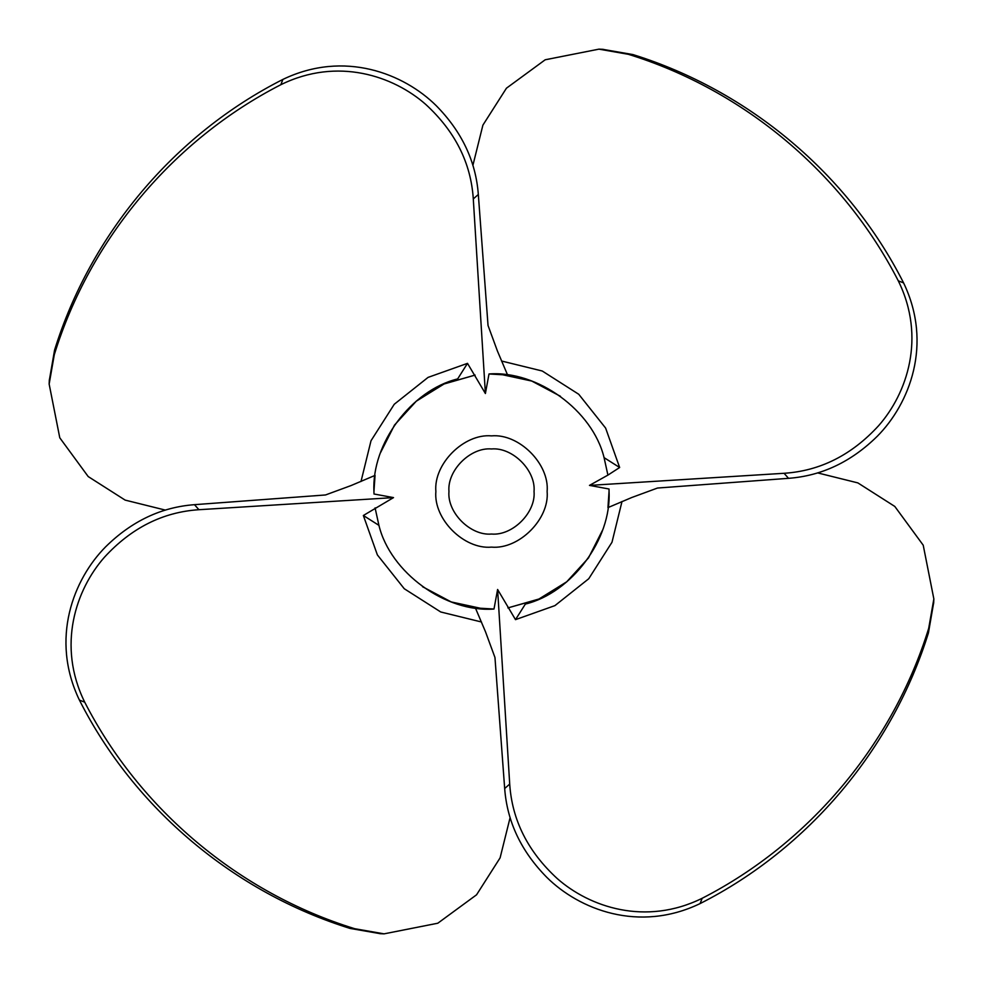 <?xml version="1.0" encoding="UTF-8"?>
<svg xmlns="http://www.w3.org/2000/svg" width="983" height="983" viewBox="0 0 983 983"><rect width="100%" height="100%" fill="white"/><g stroke="black" fill="none" stroke-linecap="round" stroke-linejoin="round"><path stroke-width="1.47" d="M165.427 510.116L125.136 500.101L88.2 476.558L59.779 437.804L49.15 384.07L54.298 354.679C89.895 239.299 173.364 139.807 280.819 84.722C337.673 56.731 393.556 76.06 425.688 104.37C455.055 131.304 470.931 162.822 473.29 198.922L485.393 393.519L467.503 363.354L457.648 378.922C411.177 390.312 371.476 443.714 373.945 491.5L375.051 475.391L351.14 485.528L325.496 494.965L194.487 504.672C161.261 507.154 131.661 521.187 105.685 546.769C73.664 579.036 49.863 638.667 79.414 700.093C134.425 808.776 234.446 892.466 350.083 928.431L380.372 933.69M817.573 472.884L857.864 482.899L894.8 506.442L923.221 545.196L933.85 598.93L928.702 628.321C893.105 743.701 809.636 843.193 702.181 898.278C645.327 926.269 589.444 906.94 557.312 878.63C527.945 851.696 512.069 820.178 509.71 784.078L497.607 589.481L515.497 619.646L525.352 604.078C571.823 592.688 611.524 539.286 609.055 491.5L609.03 489.006L609.055 491.5L609.03 489.006L589.481 485.393L784.078 473.29L788.513 478.328C821.739 475.846 851.339 461.813 877.315 436.231C909.336 403.964 933.137 344.333 903.586 282.907C848.575 174.224 748.555 90.534 632.917 54.569L602.628 49.31M621.993 501.502L611.991 542.247L588.743 578.741L554.928 605.614L515.497 619.646M609.055 491.291L607.949 507.609L631.86 497.472L657.504 488.035L788.513 478.328M609.055 491.5L609.042 490.001M589.481 485.393L607.912 475.108L604.078 457.648C592.614 410.415 537.468 370.321 489.006 373.97L507.609 375.051L489.03 373.97M531.176 380.839L530.402 380.568M481.498 621.993L440.753 611.991L404.259 588.731L377.386 554.928L363.354 515.497L393.519 497.607L198.922 509.71C162.822 512.069 131.304 527.945 104.37 557.312C76.06 589.444 56.731 645.327 84.722 702.181C139.807 809.636 239.299 893.105 354.679 928.702L384.07 933.85L437.804 923.221L476.558 894.8L500.101 857.864L510.116 817.573M507.892 607.912L538.672 599.175L566.613 581.924L588.473 557.951L602.432 530.402L588.473 557.951L566.994 581.617L539.274 598.917L507.892 607.912M375.088 507.892L378.922 525.352C390.386 572.585 445.532 612.679 493.994 609.03L475.391 607.949L493.97 609.03M493.65 609.042L483.28 608.772M482.628 608.723L451.222 601.94L422.518 586.691M378.922 525.352L363.354 515.497M361.007 481.498L371.009 440.753L394.257 404.259L428.072 377.386L467.503 363.354M373.945 491.512L373.958 492.999M451.824 602.161L452.598 602.432M784.078 473.29C820.178 470.931 851.696 455.055 878.63 425.688C906.94 393.556 926.269 337.673 898.278 280.819C843.193 173.364 743.701 89.895 628.321 54.298L598.93 49.15L545.196 59.779L506.442 88.2L482.899 125.136L472.884 165.427M607.912 475.108L619.646 467.503L605.614 428.072L578.741 394.269L542.247 371.009L501.502 361.007M475.108 375.088L444.328 383.825L416.387 401.076L394.527 425.049L380.568 452.598L394.527 425.049L416.006 401.383L443.726 384.083L475.108 375.088M489.35 373.958L499.72 374.228M500.372 374.277L531.778 381.06L560.482 396.309M604.078 457.648L619.646 467.503M475.391 607.949L485.528 631.86L494.965 657.504L504.672 788.513C507.154 821.739 521.187 851.339 546.769 877.315C579.036 909.336 638.667 933.137 700.093 903.586C808.776 848.575 892.466 748.555 928.431 632.917L933.69 602.628M497.607 589.481L493.994 609.03M393.519 497.607L373.97 493.994M507.609 375.051L497.472 351.14L488.035 325.496L478.328 194.487C475.846 161.261 461.813 131.661 436.231 105.685C403.964 73.664 344.333 49.863 282.907 79.414C174.224 134.425 90.534 234.446 54.569 350.083L49.31 380.372M485.393 393.519L489.006 373.97M448.961 491.5C447.056 512.548 470.452 535.944 491.5 534.039C512.548 535.944 535.944 512.548 534.039 491.5C535.944 470.452 512.548 447.056 491.5 448.961C470.452 447.056 447.056 470.452 448.961 491.5M547.126 491.5C549.62 463.976 519.024 433.38 491.5 435.874C463.976 433.38 433.38 463.976 435.874 491.5C433.38 519.024 463.976 549.62 491.5 547.126C519.024 549.62 549.62 519.024 547.126 491.5M928.702 628.321L928.431 632.917M702.181 898.278L700.093 903.586M509.71 784.078L504.672 788.513M198.922 509.71L194.487 504.672M84.722 702.181L79.414 700.093M354.679 928.702L350.083 928.431M473.29 198.922L478.328 194.487M280.819 84.722L282.907 79.414M54.298 354.679L54.569 350.083M898.278 280.819L903.586 282.907M628.321 54.298L632.917 54.569M933.85 598.93L933.666 603.255M384.07 933.85L379.745 933.666M49.15 384.07L49.334 379.745M598.93 49.15L603.255 49.334"/></g></svg>
